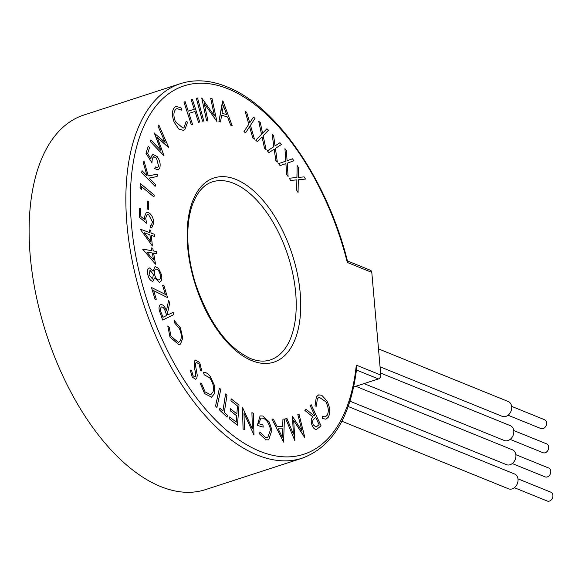 <?xml version="1.0" encoding="UTF-8"?>
<svg xmlns="http://www.w3.org/2000/svg" width="582" height="582" viewBox="0 0 582 582"><rect width="100%" height="100%" fill="white"/><g stroke="black" fill="none" stroke-linecap="round" stroke-linejoin="round"><path stroke-width="0.87" d="M517.973 478.848L550.827 492.176A4.78 3.725 112.1 0 1 552.9 495.34A4.78 3.725 112.1 0 1 551.212 499.938A4.78 3.725 112.1 0 1 547.233 501.029L514.379 487.709M515.856 454.695L548.71 468.015A4.78 3.725 112.1 0 1 550.783 471.187A4.78 3.725 112.1 0 1 549.102 475.778A4.78 3.725 112.1 0 1 545.123 476.869L512.269 463.548M513.746 430.534L546.6 443.855A4.78 3.725 112.1 0 1 548.673 447.027A4.78 3.725 112.1 0 1 546.985 451.617A4.78 3.725 112.1 0 1 543.006 452.709L510.152 439.388M511.629 406.374L544.483 419.695A4.78 3.725 112.1 0 1 546.556 422.867A4.78 3.725 112.1 0 1 544.868 427.457A4.78 3.725 112.1 0 1 540.896 428.548L508.042 415.228M378.489 348.894L508.202 401.5A8.003 6.242 112.1 0 1 511.68 406.811A8.003 6.242 112.1 0 1 508.857 414.508A8.003 6.242 112.1 0 1 502.186 416.334L380.053 366.805M380.606 373.055L510.319 425.66A8.003 6.242 112.1 0 1 513.797 430.971A8.003 6.242 112.1 0 1 510.967 438.668A8.003 6.242 112.1 0 1 504.303 440.494L364.041 383.611M355.798 386.295L512.436 449.821A8.003 6.242 112.1 0 1 515.907 455.131A8.003 6.242 112.1 0 1 513.084 462.828A8.003 6.242 112.1 0 1 506.413 464.654L349.978 401.209M348.211 406.52L514.546 473.981A8.003 6.242 112.1 0 1 518.024 479.284A8.003 6.242 112.1 0 1 515.194 486.981A8.003 6.242 112.1 0 1 508.53 488.815L341.903 421.237M347.316 262.46L347.519 261.296C327.404 180.18 276.232 105.728 226.682 86.718C210.255 80.083 194.832 79.057 180.435 83.641A196.912 103.181 -108 0 0 132.754 263.508A196.912 103.181 -108 0 0 257.44 455.117A196.912 103.181 -108 0 0 302.218 458.165C332.635 446.831 350.815 416.632 356.759 367.584L356.3 365.14L380.781 375.063L371.796 272.391L347.316 262.46A193.69 101.486 72 0 0 228.086 88.857A193.69 101.486 72 0 0 131.459 224.434A193.69 101.486 72 0 0 259.79 451.246A193.69 101.486 72 0 0 356.3 365.14M180.435 83.641L83.684 115.098A196.912 103.181 72 0 0 36.011 294.965A196.912 103.181 72 0 0 160.697 486.574A196.912 103.181 72 0 0 205.475 489.622L302.218 458.165M325.942 419.178L322.21 418.487L322.181 416.356L325.258 416.894L327.069 415.417C329.019 411.78 328.604 407.233 325.818 401.776L319.212 397.222L317.372 398.75L316.332 406.192L315 405.981L316.353 396.837L318.674 394.887L321.737 395.258L326.793 400.678C330.183 407.4 330.649 412.951 328.197 417.323L325.956 419.171L322.21 418.487L322.188 416.348M316.732 429.327L316.724 429.334C315.109 429.727 313.618 428.548 312.258 425.798C310.635 421.506 310.883 418.582 312.992 417.018L304.859 410.419L306.088 409.306L314.215 415.912L314.767 415.403L310.17 405.581L311.152 404.686L321.053 425.813L316.732 429.327C315.124 429.72 313.633 428.541 312.265 425.798C310.643 421.506 310.89 418.582 313.007 417.018L304.866 410.412L306.088 409.306M302.073 431.182L297.839 414.559L298.988 414.166L304.786 437.3L293.684 420.539L294.885 440.741L285.718 418.771L286.875 418.363L293.386 434.092L292.484 416.421L302.094 431.211L297.839 414.559L298.988 414.166M293.372 434.063L292.499 416.421M283.579 442.065L271.925 419.076L273.329 419.069L277.097 426.635L282.685 426.621L282.954 419.055L284.409 419.047L283.579 442.065L271.925 419.076M267.713 437.562L270.521 429.727C269.27 423.478 266.738 419.615 262.94 418.123L260.976 418.08L258.583 423.681L262.933 424.933L263.224 427.115L257.324 425.427L260.059 415.919L262.693 415.977L269.248 421.979L271.947 430.083L268.666 439.868L266.018 439.817L259.186 433.655L260.038 432.288L265.683 437.555L267.713 437.562L270.521 429.727C269.255 423.485 266.731 419.615 262.926 418.123L260.969 418.08M252.384 428.861L251.919 412.616L253.366 413.409L253.963 434.929L243.982 413.213M253.978 434.929L243.982 413.184L244.447 429.654L243.065 428.898L242.461 407.378L252.392 428.883L251.919 412.616M237.456 425.224L229.504 418.938L229.657 416.952L236.234 422.139L236.707 415.839L230.203 410.696L230.356 408.717L236.867 413.86L237.478 405.945L230.959 400.802L231.112 398.816L239.013 405.057L237.463 425.216L229.504 418.938M236.859 413.853L237.471 405.952M227.06 417.119L219.581 410.019L219.872 408.178L222.921 411.067L225.561 393.97L226.965 395.287L224.31 412.383L227.358 415.279L227.067 417.119L219.581 410.019L219.88 408.178M216.89 407.487L215.551 406.061L219.436 388.056L220.789 389.474L216.897 407.48L215.551 406.061L219.45 388.056M211.579 397.157L204.595 393.548L200.055 383.007L201.408 383.283L205.111 391.904L210.691 394.785L213.041 391.919C214.154 387.132 213.012 382.41 209.615 377.754L204.187 374.764L203.496 372.495C205.686 372.145 207.927 373.411 210.211 376.307L214.634 385.866L214.372 393.759L211.579 397.157L204.595 393.548L200.07 383M201.823 371.003L200.448 370.167L199.124 364.099L196.469 362.39L195.719 363.095L195.436 365.089L197.254 375.15L196.811 378.242L195.719 379.297L192.235 377.085L190.249 370.043L191.674 370.669L192.998 375.688L194.955 376.976L195.545 376.416L195.69 373.469L194.846 369.737L194.403 361.16L195.552 360.047L199.706 362.571L201.823 371.003M194.948 376.976L195.53 376.423M179.111 344.842L170.017 337.16L167.791 326.022L169.18 327.157L170.977 336.265L178.39 342.398L179.511 341.729C181.926 338.84 181.89 334.461 179.416 328.583L174.324 322.574L174.149 320.376L180.42 327.87L182.755 338.2L180.471 344.035L179.111 344.842L170.002 337.167L167.805 326.022M162.676 320.042L159.337 310.541C158.69 307.5 159.09 305.557 160.53 304.699L160.537 304.692C162.909 304.248 164.866 306.307 166.394 310.875L168.656 300.327L169.682 303.069L167.398 313.603L167.871 314.869L173.094 312.301L173.909 314.52L162.676 320.042L159.352 310.533C158.704 307.5 159.097 305.55 160.537 304.692L160.53 304.699M156.289 299.243L155.118 299.519L151.502 287.508L165.346 294.397L162.618 285.362L163.804 285.078L167.587 297.628L153.721 290.687L156.289 299.243M165.332 294.39L162.618 285.362M153.131 271.147L154.892 266.818L155.467 266.716L158.515 268.367L161.36 274.42C162.393 279.033 161.709 281.659 159.301 282.299L154.754 277.949L152.79 281.397C150.498 280.851 148.839 278.611 147.784 274.675C146.999 270.783 147.602 268.549 149.603 267.96L153.139 271.168L154.907 266.818M159.824 282.219L159.293 282.306L154.754 277.927M152.79 281.397L152.782 281.404C150.512 280.851 148.846 278.611 147.792 274.675C147.006 270.783 147.61 268.542 149.61 267.96L149.152 268.04M155.525 264.192L142.583 249.089L151.96 250.718L151.487 247.947L152.775 248.165L153.248 250.944L156.376 251.482L156.769 253.774L153.641 253.235L155.525 264.192L142.583 249.089M151.953 250.718L151.487 247.947M152.375 245.96L140.182 229.126L149.734 232.604L149.458 229.905L150.767 230.385L151.044 233.084L154.23 234.24L154.463 236.474L151.276 235.324L152.375 245.96L140.182 229.126M149.727 232.596L149.45 229.905M146.591 223.241L139.615 217.472L139.309 208.094L140.64 208.814L140.888 216.526L144.722 219.676L144.372 216.984L146.344 212.248L148.694 212.663C151.742 214.656 153.452 218.061 153.823 222.87L151.866 227.526L150.302 227.46L150.229 225.234L151.247 225.234L152.513 222.04L148.701 214.853L147.101 214.562L145.696 218.199L146.591 223.241L139.607 217.472L139.316 208.094M144.707 219.683L144.365 216.984L146.358 212.248M148.439 209.636L147.29 208.836L147.522 201.059L148.686 201.852L148.439 209.636L147.29 208.836L147.53 201.052M141.273 189.761L140.044 187.462L140.429 183.585L154.186 195.043L153.99 197L141.586 186.669L141.288 189.761L140.044 187.462M155.132 186.4L141.673 172.57L142.044 170.708L147.101 175.895L143.478 163.418L143.965 160.952L148.286 175.924L157.569 174.091L157.089 176.513L149.232 178.085L155.51 184.538L155.132 186.4L141.673 172.57L142.052 170.701M147.086 175.88L143.478 163.418M151.924 162.749L146.009 153.328L148.25 146.22L149.487 147.733L147.632 153.583L150.891 158.74L151.247 156.507L152.935 154.368L157.089 156.536C159.817 160.268 160.719 164.044 159.795 167.849L158.108 169.966L154.754 168.613L155.292 166.925L157.409 167.732L158.617 166.27L156.493 158.159L153.655 156.66L152.346 158.384L151.917 162.756L145.995 153.335L148.257 146.22M168.496 147.457L157.38 137.607L164.037 155.874L150.127 141.361L150.869 139.964L160.901 150.418L154.405 133.293L165.157 142.379L158.086 126.338L158.835 124.948L168.635 147.202L157.387 137.628M183.548 130.404L178.82 129.051L174.2 122.249C171.566 114.945 171.872 109.831 175.124 106.906L176.31 106.302L181.679 108.223L181.395 110.129L176.972 108.572L176.048 109.045C173.436 111.511 173.225 115.716 175.408 121.66L183.039 128.149L183.985 127.654L186.175 121.442L187.571 122.155L184.807 129.757L183.548 130.404L178.82 129.051L174.2 122.249C171.559 114.952 171.865 109.838 175.117 106.913L176.302 106.31M191.333 124.759L183.941 102.09L185.134 101.697L188.241 111.206L194.272 109.22L191.165 99.711L192.373 99.318L199.764 121.987L198.571 122.373L194.992 111.438L188.968 113.417L192.533 124.359L191.333 124.759L183.941 102.09L185.141 101.69M202.529 121.187L196.294 98.198L197.56 98.023L203.795 121.005L202.529 121.187L196.309 98.198M210.706 98.416L211.993 98.482L216.868 121.398L204.289 103.632L207.978 120.947L206.625 120.881L201.736 97.972L214.445 115.956L210.706 98.416L214.431 115.927M216.882 121.391L204.297 103.654M232.123 125.581L230.639 125.13L227.569 117.033L221.684 115.207L220.462 121.965L218.927 121.5L222.95 101.028L232.123 125.581L230.654 125.123L227.584 117.026L221.684 115.2M248.82 124.184L245.095 111.22L246.732 112.384L249.729 122.817L253.41 117.149L255.025 118.291L250.471 125.356L254.45 139.156L252.814 137.999L249.562 126.767L245.582 132.834L243.945 131.678L248.827 124.184L245.109 111.22M266.912 128.746L268.491 130.193L263.129 135.766L266.105 149.647L264.504 148.177L262.067 136.872L257.375 141.659L255.774 140.189L261.5 134.289L258.721 121.26L260.336 122.722L262.577 133.22L266.912 128.746L262.569 133.213M266.105 149.647L264.497 148.177L262.06 136.879M277.345 162.109L275.795 160.377L274.217 149.218L268.92 152.637L267.378 150.898L273.846 146.686L272.063 133.838L273.605 135.577L275.046 145.915L279.935 142.721L281.47 144.438L275.417 148.439L277.345 162.109L275.795 160.377L274.202 149.225M285.74 161.156L284.947 148.636L286.424 150.622L287.064 160.705L292.455 158.813L293.917 160.785L287.239 163.171L288.097 176.499L286.62 174.513L285.9 163.629L280.08 165.637L278.603 163.651L285.747 161.149L284.954 148.636M296.915 177.517L297.169 165.564L298.537 167.776L298.34 177.401L304.153 176.884L305.506 179.067L298.304 179.758L298.064 192.489L296.689 190.278L296.871 179.889L290.607 180.413L289.239 178.208L296.929 177.517L297.169 165.564M353.674 386.986L378.431 378.933L356.475 370.036M347.425 260.932L370.392 270.244A3.23 2.517 112.1 0 1 371.796 272.391M380.781 375.063A3.23 2.517 112.1 0 1 378.431 378.933M298.064 192.489L296.704 190.278L296.878 179.882L290.607 180.413L289.247 178.201M305.506 179.067L298.304 179.758M280.08 165.637L278.603 163.651M278.618 163.644L285.747 161.149M288.097 176.499L286.62 174.513L285.908 163.629M287.064 160.705L292.47 158.813M268.935 152.63L267.378 150.898L273.846 146.686M273.853 146.679L272.063 133.838M275.046 145.915L279.942 142.721M257.382 141.652L255.774 140.189L261.514 134.282L258.735 121.26M245.582 132.834L243.945 131.678M243.953 131.67L248.827 124.184M254.45 139.156L252.814 137.999M252.828 137.999L249.569 126.752M249.729 122.817L253.417 117.149M220.462 121.965L218.934 121.5L222.6 100.919M223.372 105.757L222.026 113.214L226.711 114.661L223.372 105.757M226.696 114.654L223.372 105.779M207.978 120.947L206.625 120.881M206.632 120.881L201.75 97.972M203.795 121.005L202.543 121.18M198.571 122.373L194.999 111.438M188.241 111.206L194.279 109.22L191.165 99.711M191.18 99.711L192.373 99.318M183.039 128.149L183.999 127.654L186.189 121.442M181.402 110.122L176.979 108.572M164.044 155.867L150.127 141.361M165.157 142.379L158.086 126.338L158.835 124.948M160.901 150.418L154.557 133.016M150.141 141.361L150.883 139.964M157.409 167.732L158.631 166.27L156.493 158.159M156.507 158.159L153.655 156.653M158.108 169.966L154.754 168.613M154.768 168.605L155.299 166.918M150.891 158.74L151.247 156.507L152.942 154.368M157.089 176.513L149.232 178.085M143.492 163.411L143.98 160.945M153.99 197L141.586 186.662M140.058 187.455L140.437 183.577M151.247 225.234L152.52 222.033L148.701 214.853M148.708 214.845L147.108 214.562M151.858 227.526L150.302 227.46L150.236 225.234M154.463 236.474L151.276 235.31M150.643 241.392L149.967 234.837L144.256 232.749L150.643 241.392L149.952 234.837L144.263 232.756M156.769 253.774L153.641 253.228M153.517 259.761L152.353 253.003L146.751 252.028L153.517 259.761L152.346 253.01L146.751 252.035M159.832 282.212L159.293 282.306M149.072 274.74L152.506 279.018L153.422 274.529L150.112 270.281L149.072 274.74M156.034 269.015L155.67 269.073L156.034 269.015C157.918 269.364 159.279 271.168 160.123 274.428L160.123 274.428C160.865 277.643 160.414 279.498 158.777 279.993C160.421 279.498 160.872 277.643 160.137 274.42C159.293 271.161 157.926 269.357 156.049 269.008C154.441 269.51 153.954 271.328 154.579 274.464C155.481 277.76 156.885 279.6 158.791 279.986L159.184 279.92M152.499 279.018L153.415 274.537L149.85 270.324M167.587 297.628L153.721 290.68M156.296 299.235L155.118 299.519M155.125 299.519L151.509 287.501M167.871 314.869L173.094 312.301M166.394 310.875L168.656 300.327M162.96 317.285L166.779 315.408L165.383 311.581C164.393 308.351 163.062 306.83 161.389 306.998C160.159 308.256 160.196 310.381 161.512 313.371L162.96 317.285M161.585 306.925L161.389 306.998C163.047 306.83 164.379 308.358 165.375 311.588L166.765 315.408L162.96 317.277M178.39 342.398L179.525 341.721C181.933 338.84 181.904 334.461 179.423 328.575L174.324 322.574M174.338 322.574L174.156 320.376M195.545 376.416L195.705 373.469L194.861 369.73L194.403 361.16M194.41 361.16L195.559 360.047M195.719 379.297L192.235 377.085L190.256 370.043M201.83 370.996L200.448 370.167L199.124 364.099M199.139 364.099L196.476 362.39M210.691 394.785L213.041 391.919C214.161 387.125 213.019 382.403 209.629 377.747L204.187 374.764M204.195 374.757L203.496 372.495M222.921 411.067L225.576 393.97M237.478 405.945L230.959 400.802M230.974 400.802L231.127 398.816M236.234 422.139L236.721 415.839L230.203 410.696M230.21 410.688L230.363 408.709M229.519 418.938L229.672 416.952M244.447 429.654L243.065 428.898M243.08 428.898L242.468 407.378M268.651 439.868L266.018 439.817L259.186 433.655M263.224 427.115L257.324 425.427M257.339 425.427L260.059 415.919M259.194 433.648L260.038 432.288M282.685 426.621L282.954 419.055M282.299 437.184L282.612 428.847L278.181 428.854L282.299 437.184M282.285 437.162L282.597 428.847L278.181 428.854M294.885 440.741L285.718 418.771M285.726 418.764L286.89 418.363M304.597 437.373L293.684 420.517M314.215 415.912L314.775 415.403L310.184 405.581L311.152 404.686M316.033 427.108L319.089 424.642L315.735 417.454L314.033 418.975C312.483 419.92 312.236 421.885 313.291 424.86L316.041 427.108L319.096 424.642L315.728 417.461M316.332 406.192L315 405.981L316.353 396.837M316.361 396.829L318.689 394.887M325.258 416.894L327.069 415.417C329.026 411.78 328.612 407.233 325.825 401.776L319.22 397.222M251.868 360.651A96.845 50.743 -108 0 1 187.702 247.241A96.845 50.743 -108 0 1 236.016 179.452A96.845 50.743 -108 0 1 300.181 292.862A96.845 50.743 -108 0 1 251.868 360.651M233.658 183.323A93.615 49.055 72 0 0 212.372 181.875C204.238 184.443 197.822 191.434 193.144 202.842C188.823 213.965 187.106 227.635 188.008 243.843C188.83 257.106 191.398 270.594 195.727 284.322C209.171 322.981 227.417 347.709 250.464 358.505C257.804 361.407 264.403 361.88 270.274 359.931A93.615 49.055 72 0 0 292.942 274.413A93.615 49.055 72 0 0 233.658 183.323"/></g></svg>
